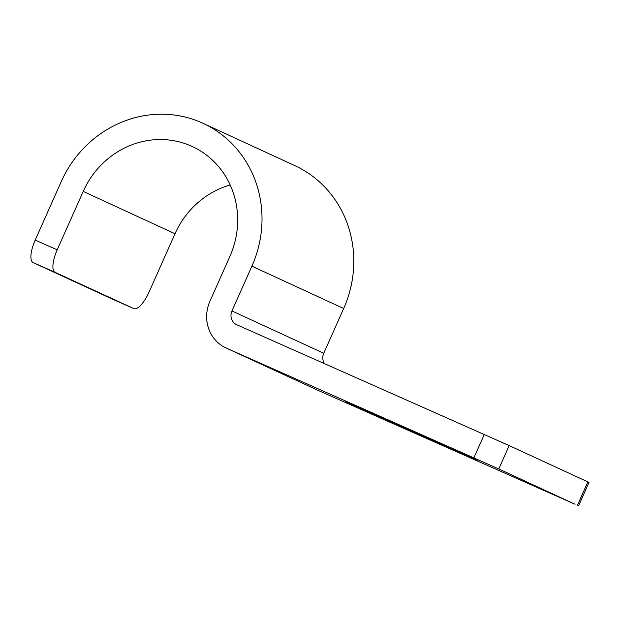 <?xml version="1.0" encoding="UTF-8"?>
<svg xmlns="http://www.w3.org/2000/svg" width="620" height="620" viewBox="0 0 620 620"><rect width="100%" height="100%" fill="white"/><g stroke="black" fill="none" stroke-linecap="round" stroke-linejoin="round"><path stroke-width="0.93" d="M225.951 347.921L317.742 390.244A36.231 34.092 114.8 0 0 318.176 390.437L575.034 504.254L498.782 468.96L226.385 348.122A36.231 34.092 114.8 0 1 225.951 347.921A36.231 34.092 114.8 0 1 209.955 301.204L229.888 256.424A85.258 80.213 114.8 0 0 192.246 146.498A85.258 80.213 114.8 0 0 83.219 191.417L57.21 249.829A21.312 7.215 113.9 0 0 55.095 272.327L133.773 308.597A21.312 7.215 113.9 0 0 133.811 308.613A21.312 7.215 113.9 0 0 149.001 292.152L175.011 233.74A85.258 80.213 114.8 0 1 230.167 184.962M345.611 401.783L398.211 424.685L477.935 460.567L345.611 401.783M111.84 298.879A21.312 7.215 -66.1 0 1 111.809 298.863A21.312 7.215 -66.1 0 1 111.778 298.848L33.1 262.578A21.312 7.215 -66.1 0 1 35.208 240.079L61.217 181.668A110.833 104.276 114.8 0 1 202.957 123.272A110.833 104.276 114.8 0 1 251.891 266.174L231.95 310.953A10.656 10.028 114.8 0 0 236.654 324.694A10.656 10.028 114.8 0 0 236.786 324.756L509.183 445.594L498.782 468.96M509.183 445.594L589 482.414L578.6 505.781M324.493 363.63A10.656 10.028 114.8 0 1 323.741 353.276L231.95 310.953M202.957 123.272L294.748 165.594A110.833 104.276 114.8 0 1 343.681 308.497L323.741 353.276M318.176 390.437L226.385 348.122M484.298 434.45L473.889 457.816M587.861 481.872L577.46 505.238M343.681 308.497L251.891 266.174M175.011 233.74L83.219 191.417M35.208 240.079L57.21 249.829M33.1 262.578L55.095 272.327M111.778 298.848L133.773 308.597M111.809 298.863L133.811 308.613"/></g></svg>
